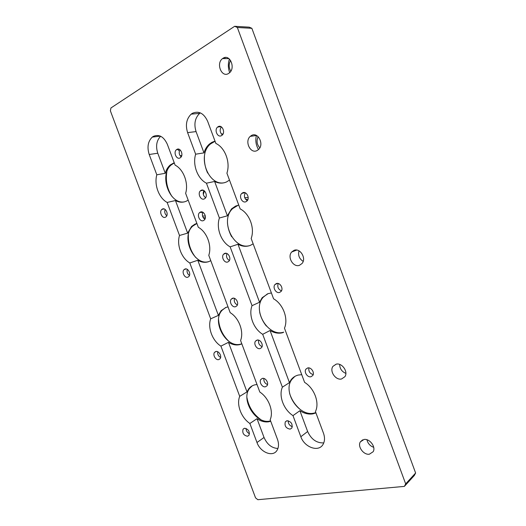 <?xml version="1.0" encoding="UTF-8"?>
<svg xmlns="http://www.w3.org/2000/svg" width="526" height="526" viewBox="0 0 526 526"><rect width="100%" height="100%" fill="white"/><g stroke="black" fill="none" stroke-linecap="round" stroke-linejoin="round"><path stroke-width="0.79" d="M257.017 384.532L255.011 384.808C252.421 385.413 250.31 386.774 248.693 388.878L247.003 391.903L239.711 396.341C236.259 404.553 241.184 417.69 249.863 423.476L256.984 442.511C260.291 452.314 272.751 457.442 276.952 450.453C278.826 447.422 278.99 443.701 277.458 439.289L270.154 419.735C273.908 411.529 268.779 397.768 259.831 392.067L240.579 340.513C244.123 331.682 238.955 317.829 230.184 312.674L208.783 255.334C212.09 245.813 206.889 231.867 198.315 227.298L185.632 193.325C188.775 183.311 183.548 169.293 175.119 165.157L167.321 144.275C163.75 136.596 159.069 133.972 153.283 136.398L152.284 137.089C147.951 141.349 146.925 147.155 149.206 154.493L156.814 174.81C153.954 184.764 158.97 198.138 167.15 202.438L175.46 200.537C179.221 202.536 182.877 202.734 186.428 201.129L188.163 200.104M160.654 136.247C156.524 140.508 155.564 146.169 157.774 153.224L165.269 173.278L156.814 174.81M301.746 374.683L298.413 375.025C295.296 375.761 292.804 377.412 290.944 379.976L289.451 382.632L282.383 387.169C278.464 395.861 283.586 409.596 292.982 415.625L300.839 436.725C304.357 447.324 318.539 452.492 323.003 444.477C324.838 441.307 324.989 437.547 323.47 433.181L315.436 411.556C319.795 402.85 314.397 388.293 304.6 382.376L284.474 328.178C288.59 318.769 283.159 304.107 273.566 298.801L251.165 238.488C255.031 228.323 249.554 213.556 240.178 208.901L226.916 173.185C230.592 162.462 225.089 147.615 215.87 143.44L207.645 121.302C203.864 113.235 198.782 110.565 192.398 113.3L191.175 114.149C186.447 118.81 185.257 124.964 187.604 132.618L195.646 154.197C192.365 164.802 197.585 178.801 206.442 183.193L214.621 181.463C218.717 183.528 222.728 183.666 226.66 181.878L229.474 180.076M200.347 112.88L199.683 113.366C194.962 117.969 193.759 124.044 196.066 131.592L203.983 152.869L195.646 154.197M221.407 134.045L223.07 133.9M244.682 197.605L248.193 197.651M245.412 199.084L247.805 199.749M203.049 216.068L205.324 215.969M203.615 217.567L205.318 218.034M180.549 155.722L181.753 155.551M204.397 190.905L203.345 194.456M180.806 156.432L181.378 156.531M222.985 58.294C229.796 53.488 235.99 68.137 229.218 73.022L228.593 73.456C221.696 78.098 215.693 63.396 222.537 58.603L222.985 58.294M251.527 135.465C258.023 131.599 264.44 144.42 258.549 149.509L257.102 150.541C250.514 154.256 244.294 141.382 250.251 136.372L251.527 135.465M294.014 250.343C300.109 247.674 306.671 258.391 302.036 263.5L299.537 265.282C293.344 267.819 286.972 257.05 291.667 252.013L294.014 250.343M336.114 364.176C341.92 362.473 348.488 371.783 344.898 376.695L341.584 378.97C335.68 380.554 329.296 371.205 332.932 366.366L336.114 364.176M363.966 439.486C369.64 438.336 376.169 447.001 373.144 451.729L369.403 454.194C363.644 455.227 357.279 446.528 360.349 441.873L363.966 439.486M176.9 149.397C180.385 147.201 183.903 154.986 180.582 157.557L180.076 157.905C176.558 160.055 173.1 152.264 176.44 149.719L176.9 149.397M162.383 209.052C165.565 207.257 168.958 214.365 166.058 216.765L165.434 217.192C162.232 218.941 158.891 211.827 161.798 209.453L162.383 209.052M200.334 212.109C203.72 210.295 207.29 217.383 204.312 220.006L203.49 220.572C200.077 222.34 196.566 215.246 199.558 212.642L200.334 212.109M184.896 269.056C187.999 267.589 191.418 274.145 188.814 276.564L187.927 277.163C184.804 278.583 181.431 272.034 184.047 269.628L184.896 269.056M242.69 192.779C246.392 190.806 250.192 198.059 246.996 200.991L246.004 201.695C242.269 203.615 238.534 196.349 241.743 193.443L242.69 192.779M224.655 253.44C228.028 251.855 231.664 258.529 228.889 261.225L227.83 261.955C224.431 263.493 220.854 256.806 223.635 254.137L224.655 253.44M232.472 298.281C235.733 296.94 239.343 303.239 236.818 305.869L235.609 306.684C232.321 307.98 228.771 301.674 231.315 299.07L232.472 298.281M215.778 351.532C218.79 350.474 222.228 356.385 220 358.798L218.796 359.58C215.765 360.599 212.373 354.682 214.615 352.295L215.778 351.532M262.369 378.411C265.531 377.458 269.141 383.191 266.998 385.775L265.485 386.768C262.29 387.675 258.733 381.942 260.896 379.384L262.369 378.411M244.511 428.249C248.423 429.071 249.909 431.432 248.962 435.337L247.509 436.251C243.591 435.397 242.118 433.023 243.084 429.144L244.511 428.249M276.374 283.56C279.911 282.114 283.757 288.478 281.108 291.404L279.661 292.41C276.091 293.804 272.304 287.433 274.973 284.533L276.374 283.56M256.958 340.125C260.212 338.994 263.868 344.964 261.54 347.627L260.114 348.587C256.833 349.678 253.23 343.695 255.577 341.058L256.958 340.125M307.684 367.95C311.109 366.931 314.956 372.678 312.753 375.525L310.951 376.748C307.493 377.721 303.706 371.961 305.928 369.14L307.684 367.95M286.999 420.741C291.187 421.49 292.798 423.923 291.845 428.039L290.135 429.144C285.94 428.348 284.336 425.909 285.329 421.819L286.999 420.741M218.165 126.667C221.998 124.267 225.726 132.322 222.11 135.202L221.492 135.636C217.626 137.99 213.964 129.915 217.6 127.068L218.165 126.667M201.136 190.327C204.607 188.38 208.204 195.692 205.087 198.361L204.325 198.887C200.827 200.787 197.289 193.469 200.426 190.82L201.136 190.327M174.211 162.725L170.279 164.934C167.925 166.979 166.249 169.753 165.269 173.278M174.297 162.955L171.496 164.73C158.497 174.606 169.569 205.383 184.764 201.767M196.882 223.465L195.008 224.102L191.602 226.41L187.65 233.136L179.511 235.47C176.493 244.945 181.477 258.253 189.801 262.961L197.789 260.265C201.609 262.454 205.344 262.875 208.986 261.547L210.768 260.659M196.895 223.491L192.766 226.088C180.313 236.864 194.087 266.728 209.138 261.481M238.771 205.107L235.641 206.047L231.525 208.888L227.396 215.805L219.401 218.014C215.949 228.093 221.144 242.019 230.145 246.858L237.976 244.255C242.138 246.516 246.234 246.904 250.271 245.425L253.157 243.854M238.179 205.219L232.67 208.585C219.335 220.572 233.932 251.165 250.31 245.405M215.009 141.132L211.958 142.296L209.407 144.065C206.889 146.281 205.081 149.213 203.983 152.869M215.068 141.29L210.597 143.887C196.619 154.808 207.941 186.447 224.431 182.706M228.034 306.908L226.095 307.362L221.071 310.708L218.395 315.39L210.696 318.815C207.454 327.639 212.412 340.855 220.92 346.128L228.475 342.341C232.38 344.773 236.213 345.516 239.981 344.556L241.828 343.859M225.647 307.519L222.176 310.222C211.176 321.386 226.456 348.935 241.053 344.004L241.796 343.767M249.863 423.476L257.017 418.689C260.995 421.359 264.933 422.385 268.812 421.767L270.719 421.254M252.289 385.808L249.738 388.247C240.316 399.208 255.616 424.423 269.825 421.07L270.594 420.905M292.982 415.625L299.892 410.707C304.232 413.502 308.545 414.554 312.845 413.87L315.942 412.91M294.922 376.366L291.956 379.331C282.252 391.351 298.485 416.717 313.825 413.153L315.837 412.621M271.403 292.975L268.168 293.607L262.165 297.703L259.548 302.246L252.039 305.665C248.344 315.021 253.499 328.849 262.704 334.312L270.062 330.499C274.309 333.037 278.524 333.773 282.699 332.708L283.738 332.149C267.918 337.442 251.698 309.558 263.243 297.216L262.165 297.703M267.464 293.856L263.243 297.216M266.353 326.041C263.112 322.017 260.896 317.494 259.712 312.47M300.668 409.853C295.402 405.467 291.726 400.023 289.635 393.533M260.764 419.584C253.21 414.087 248.601 406.743 246.924 397.544M228.849 341.328C222.669 335.358 219.23 328.092 218.553 319.525M207.665 173.061C205.14 167.616 204.075 161.883 204.476 155.86M231.677 236.746C229.264 232.426 227.857 227.791 227.456 222.846M195.613 257.378C190.346 250.652 187.933 243.019 188.38 234.478M172.127 196.658C167.176 189.097 165.407 180.852 166.827 171.923M258.496 149.562C255.919 145.163 255.215 140.462 256.392 135.452M234.655 26.3L249.212 27.155L251.862 28.312L237.351 27.49L234.655 26.3L110.933 107.968L110.381 110.848L255.557 497.885L257.845 499.7L404.376 486.392L405.671 483.894L237.351 27.49M405.671 483.894L415.619 473.012L251.862 28.312M415.619 473.012L414.337 475.465L404.376 486.392M229.678 72.608C227.995 68.124 227.909 63.587 229.408 59.017M220.92 346.128L239.711 396.341M189.801 262.961L210.696 318.815M167.15 202.438L179.511 235.47M262.704 334.312L282.383 387.169M230.145 246.858L252.039 305.665M206.442 183.193L219.401 218.014M205.587 197.75C203.194 195.771 202.628 193.371 203.897 190.543M222.393 134.919C219.822 132.519 219.474 129.837 221.354 126.865M292.344 426.658C289.576 425.692 288.195 423.726 288.195 420.767M313.194 374.591C309.873 373.572 308.427 371.336 308.867 367.898M262.06 346.621C259.272 345.345 258.128 343.189 258.634 340.164M281.476 290.845C278.228 289.359 277.136 286.913 278.215 283.507M249.488 433.707C247.279 432.655 246.129 430.893 246.036 428.414M267.53 384.559C264.841 383.421 263.618 381.389 263.868 378.464M220.598 357.489C218.382 356.207 217.409 354.287 217.679 351.723M237.357 304.962C234.734 303.489 233.781 301.293 234.491 298.367M229.389 260.501C226.765 258.818 225.95 256.497 226.949 253.545M247.279 200.669C244.347 198.631 243.696 196.014 245.326 192.818M189.465 275.493C187.374 273.928 186.645 271.876 187.276 269.345M204.851 219.303C202.477 217.442 201.846 215.114 202.957 212.32M166.755 215.785C164.842 214.016 164.303 211.906 165.131 209.46M181.161 156.893C179.057 154.782 178.662 152.409 179.964 149.765M373.71 447.324C370.107 446.015 367.852 443.497 366.951 439.762M345.865 373.381C341.88 371.698 339.803 368.713 339.638 364.419M303.18 261.376C299.294 258.851 297.887 255.334 298.959 250.817M259.818 147.839C256.846 144.512 256.293 140.804 258.161 136.707M230.815 71.174C228.725 67.637 228.659 64.054 230.605 60.437M224.839 58.294L225.167 57.512M299.892 410.707L307.638 431.511C311.254 439.381 316.632 443.175 323.779 442.905M270.062 330.499L289.451 382.632M237.976 244.255L259.548 302.246M214.621 181.463L227.396 215.805M257.017 418.689L264.039 437.474C267.142 444.444 271.764 448.113 277.919 448.487M228.475 342.341L247.003 391.903M197.789 260.265L218.395 315.39M175.46 200.537L187.65 233.136M201.826 212.774L201.491 211.879M178.643 150.627L178.071 149.082M157.774 153.224L149.206 154.493M196.066 131.592L187.604 132.618M307.638 431.511L300.839 436.725M264.039 437.474L256.984 442.511M160.358 136.109L152.284 137.089M199.683 113.366L191.175 114.149M291.956 379.331L290.944 379.976M249.738 388.247L248.693 388.878M222.176 310.222L221.071 310.708M210.597 143.887L209.407 144.065M232.67 208.585L231.525 208.888M192.766 226.088L191.602 226.41M171.496 164.73L170.279 164.934M200.426 190.82L203.181 190.215M217.6 127.068L221.012 126.661M285.329 421.819L286.769 420.787M305.928 369.14L307.855 367.917M255.577 341.058L257.53 340.033M274.973 284.533L277.57 283.402M243.084 429.144L244.373 428.282M260.896 379.384L262.573 378.378M214.615 352.295L216.285 351.447M231.315 299.07L233.472 298.143M223.635 254.137L226.114 253.289M241.743 193.443L244.932 192.667M184.047 269.628L186.099 268.924M199.558 212.642L202.142 211.978M161.798 209.453L164.053 208.914M176.44 149.719L179.202 149.312M360.349 441.873L362.644 439.848M332.932 366.366L336.265 364.143M291.667 252.013L296.723 250.074M250.251 136.372L256.471 135.491M222.537 58.603L228.922 58.61"/></g></svg>
